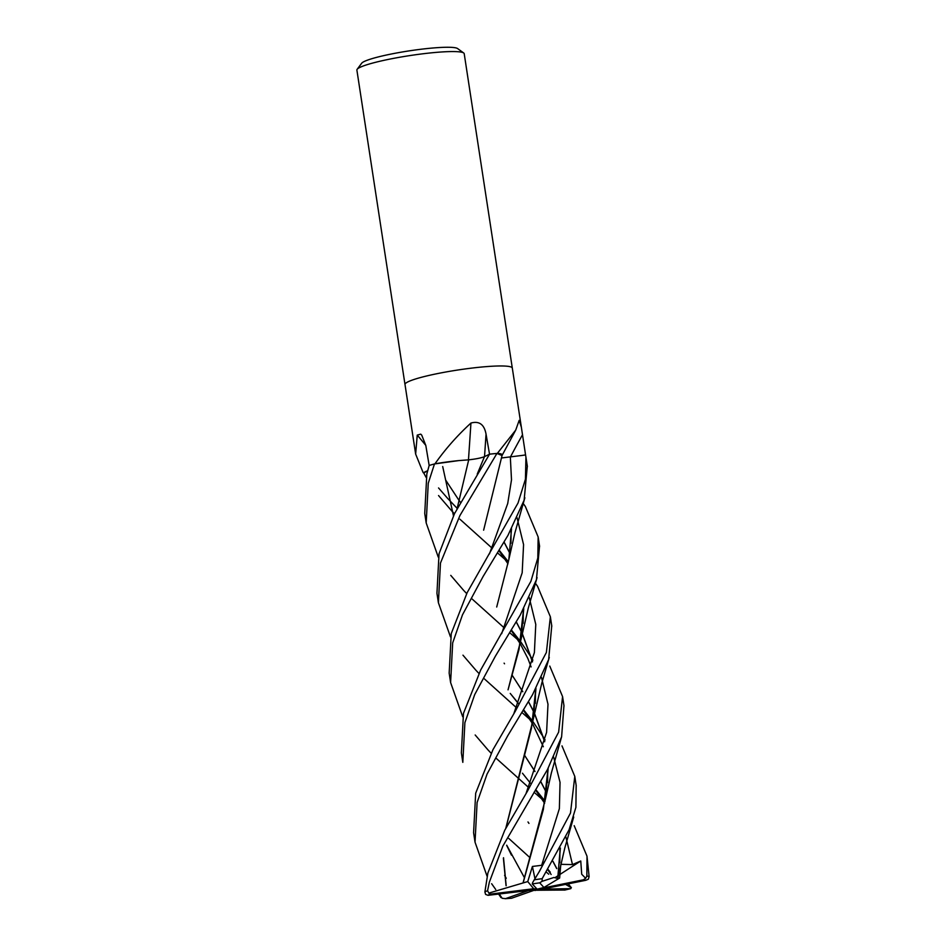 <?xml version="1.0" encoding="UTF-8"?>
<svg xmlns="http://www.w3.org/2000/svg" width="946" height="946" viewBox="0 0 946 946"><rect width="100%" height="100%" fill="white"/><g stroke="black" fill="none" stroke-linecap="round" stroke-linejoin="round"><path stroke-width="1.42" d="M512.318 368.1A54.277 6.338 171.3 0 0 512.306 368.077A54.277 6.338 171.3 0 0 472.338 368.029A54.277 6.338 171.3 0 0 412.456 380.008A54.277 6.338 171.3 0 0 404.994 384.502A54.277 6.338 171.3 0 0 405.006 384.525M425.806 445.4A918.59 875.428 110.2 0 0 417.245 435.101L420.734 434.143L421.715 435.101L425.806 445.448L429.165 465.467L426.835 473.958L424.742 513.489L426.126 522.535M438.27 557.111L426.185 522.925L428.254 483.252L434.486 463.942L458.727 460.596A41.494 4.836 171.3 0 0 435.432 463.729A7.343 0.851 -8.7 0 1 434.805 463.859A54.277 6.338 171.3 0 0 429.153 465.467M434.805 463.859L435.467 463.091C445.72 448.676 457.533 435.326 470.942 423.051C479.232 420.769 484.257 424.458 486.043 434.119L489.531 454.175L488.396 454.742L489.555 454.175L454.482 513.69L439.039 553.777L436.946 593.296L438.341 602.389M502.101 455.381A41.494 4.836 171.3 0 0 502.149 455.286A41.494 4.836 171.3 0 0 497.809 453.394A7.343 0.851 -8.7 0 1 497.312 453.418A54.277 6.338 171.3 0 0 489.531 454.175A54.277 6.338 171.3 0 1 496.934 453.441L501.983 455.523M497.312 453.418L515.712 430.111L519.165 420.379L521.376 427.285L525.562 454.92A54.277 6.338 171.3 0 0 525.562 454.92L522.086 455.44L525.562 454.931L525.941 457.166L525.432 479.208L518.018 503.047L467.206 592.539L451.254 633.583L449.161 673.103L450.556 682.208M464.202 53.674A54.277 6.338 171.3 0 0 463.717 53A54.277 6.338 171.3 0 0 421.159 54.005A54.277 6.338 171.3 0 0 364.34 65.605A54.277 6.338 171.3 0 0 357.15 69.306A54.277 6.338 171.3 0 0 356.89 70.099L404.994 384.502A54.277 6.338 171.3 0 1 412.456 380.008A54.277 6.338 171.3 0 1 472.338 368.029A54.277 6.338 171.3 0 1 512.306 368.077L464.202 53.674M463.717 53L457.58 48.553A48.849 5.7 171.3 0 0 419.279 49.464A48.849 5.7 171.3 0 0 368.148 59.905A48.849 5.7 171.3 0 0 361.668 63.24L357.15 69.306M427.651 470.765A41.494 4.836 171.3 0 0 423.453 472.894A7.343 0.851 -8.7 0 1 423.572 472.965A54.277 6.338 171.3 0 0 423.761 472.976L427.627 470.824M497.809 453.394A904.53 788.491 128.7 0 1 498.14 452.767M468.471 459.827A918.59 59.362 95.8 0 0 470.942 423.051M435.432 463.729A904.53 58.451 95.8 0 0 435.467 463.091M423.453 472.894A904.53 862.031 110.2 0 0 423.039 472.35L415.649 454.092L417.245 435.101M523.197 503.449L525.337 506.441L538.156 536.973L537.813 558.022L530.895 581.341L480.674 670.005L463.469 713.39L461.376 752.91L462.771 762.027M568.227 883.848L571.372 887.703L565.542 884.392M548.727 874.199L546.268 872.046M530.067 857.75L508.782 838.452M462.819 762.358L464.888 722.685L474.738 694.53L495.397 656.169L520.3 614.959L536.429 579.732L539.539 545.996M535.412 583.256L537.553 586.26L550.371 616.78L546.386 652.444L515.18 711.463L492.937 749.729L475.684 793.209L473.591 832.717L475.034 842.165L477.103 802.504L487.06 774.088L507.683 735.846L532.563 694.683L548.656 659.516L551.743 625.791M495.728 889.5L491.636 883.718M487.119 876.339L475.034 842.177M462.7 716.737L450.603 682.539L452.685 642.878L462.511 614.77L483.146 576.421L507.943 535.401L524.131 500.198L527.312 466.142M574.187 825.681L587.005 856.201L586.851 876.031L585.692 878.326L581.707 874.246L580.761 860.99L572.484 864.585L560.812 864.337L559.654 878.042L557.679 878.361M549.768 666.067L562.574 696.587L558.637 732.133L527.395 791.282L504.774 830.221L487.888 873.004L484.884 891.983L485.605 894.408L488.018 895.318L544.801 888.601L585.716 880.312L588.329 879.236L589.11 876.611L587.005 856.201M539.054 871.928L544.73 861.439L541.668 865.294L532.409 866.453L527.75 881.566L488.81 893.107L487.58 890.671L489.319 882.287L502.882 846.055L547.533 769.417L561.617 736.792L563.958 705.586M434.486 463.942A54.277 6.338 171.3 0 0 429.165 465.467M450.485 636.93L438.4 602.732L440.469 563.059L459.898 515.582L496.934 453.441M561.983 745.874L574.79 776.394L570.485 813.052L539.61 871.053L532.681 882.476L532.291 883.954L537.139 889.205L533.674 888.732L490.146 894.147L488.81 893.107M557.596 878.408L553.883 877.498L542.07 881.329L542.176 878.657L569.066 829.784L575.901 807.316L576.161 785.369M458.727 460.596L468.719 459.839M468.613 459.839C475.826 459.047 481.112 457.982 484.47 456.658L488.396 454.742M501.451 457.97L522.086 455.44M511.455 855.137L506.654 845.334M523.623 608.834L519.035 649.37L508.049 689.823L521.08 639.212L523.741 608.621M509.811 553.067L504.088 542.058M438.542 487.947L447.671 498.412M447.848 498.613L457.048 508.239M524.403 877.64L506.701 845.192M509.788 553.233L504.041 542.141M506.24 878.278L504.596 875.357L506.24 878.278M513.891 713.509L534.384 652.598L535.779 624.407L529.24 597.505L535.779 624.407L534.384 652.598L513.891 713.509M508.357 561.794L499.121 550.111L508.357 561.794M460.572 502.468L458.609 499.748L460.572 502.468M458.538 499.654L445.743 480.19L458.538 499.654M557.762 878.314L560.375 848.03M546.457 792.5L540.734 781.479M534.987 771.475L524.498 755.18L534.963 771.546M483.631 530.174L502.137 455.203M533.993 723.04L532.764 721.928M532.704 721.881L521.849 712.444M516.398 707.667L484.352 678.838M478.877 673.375L476.051 670.407M475.838 670.17L462.961 655.164M557.762 877.876L560.257 848.255M546.433 792.677L540.686 781.562M572.484 864.585L565.874 836.926L572.484 864.585M545.002 801.227L535.755 789.543L545.002 801.227M522.452 773.213L530.41 783.182M489.46 553.895L507.718 503.52L511.502 479.835L510.332 457.178L511.502 479.835L507.718 503.52L489.46 553.895M526.106 793.316L546.599 732.405L547.994 704.214L541.455 677.312L547.994 704.214L546.599 732.405L526.106 793.316M532.87 660.142L531.557 657.908L532.87 660.142M531.297 657.482L520.631 641.684L531.297 657.482M520.572 641.601L511.337 629.918L520.572 641.601M442.704 466.567L453.441 515.676M516.256 621.948L522.003 633.04M522.074 633.193L532.444 661.928M535.838 688.641L531.463 728.16L505.897 828.14M503.52 857.738L506.169 885.74M506.063 885.763L503.402 858.282M505.755 828.412L533.296 719.019L535.956 688.416M532.515 661.632L522.097 633.016M522.026 632.874L516.303 621.865M499.228 893.923L502.16 898.286L505.531 898.641A50.883 5.936 171.3 0 0 511.632 898.227L537.139 889.205L526.969 890.47M508.274 562.255L497.43 552.819M491.979 548.053L459.922 519.212M454.447 513.761L451.632 510.805M451.419 510.568L438.542 495.55M426.055 477.304L423.761 472.976M541.668 865.294L559.37 808.653L560.044 782.33L553.67 757.119M545.085 739.949L543.761 737.714M543.512 737.289L532.846 721.491M532.787 721.408L523.552 709.737M518.266 703.197L510.249 693.418L518.195 703.363M477.245 474.076L484.47 456.658M523.126 882.914L543.382 809.338L548.053 768.448M544.66 741.747L534.289 713M534.218 712.858L528.471 701.755M522.76 691.739L512.271 675.409L522.783 691.668M457.048 508.901L468.708 459.827M523.055 882.843L545.511 798.826L548.172 768.223M544.73 741.439L534.313 712.835M534.242 712.693L528.518 701.672M504.525 663.785L504.1 663.146M521.778 643.221L520.548 642.121M520.489 642.074L509.634 632.638M504.194 627.86L472.137 599.019M466.662 593.568L463.847 590.6M463.623 590.363L450.757 575.369M550.276 872.2L547.971 869.339L550.276 872.2M501.676 633.702L522.18 572.791L523.576 544.6L517.036 517.699L523.576 544.6L522.18 572.791L501.676 633.702M556.721 868.629L552.89 861.368M511.526 528.802L508.865 559.405L496.709 607.013M556.792 868.558L552.949 861.286M528.956 823.398L527.986 821.956M544.92 801.688L534.064 792.251M528.613 787.474L496.567 758.645M491.092 753.182L488.266 750.213M488.053 749.977L475.176 734.983M559.654 878.042L543.926 887.478L539.705 882.819L542.07 881.329M534.928 878.562L532.409 866.453M527.75 881.566L533.674 888.732M571.372 887.703L570.497 888.661L537.139 889.205L543.926 887.478M534.135 890.269L564.857 890.032M585.692 878.326L583.268 879.839L537.139 889.205L535.093 890.553M528.211 890.635L505.531 898.641M580.761 860.99L560.079 874.364M558.14 875.618L555.621 877.249M510.32 457.19A916.083 798.566 128.7 0 1 522.488 434.77M484.529 456.622A916.083 59.208 95.8 0 0 486.043 434.119M589.11 876.611A54.277 6.338 171.3 0 0 586.851 876.031M487.58 890.671A54.277 6.338 171.3 0 0 484.884 891.983M542.176 878.657A54.277 6.338 171.3 0 0 534.147 879.851M539.705 882.819A50.883 5.936 171.3 0 0 532.291 883.954M490.146 894.147A50.883 5.936 171.3 0 0 488.018 895.318M564.596 890.091A50.883 5.936 171.3 0 0 570.497 888.661M585.716 880.312A50.883 5.936 171.3 0 0 583.268 879.839M521.329 426.977L512.306 368.077M502.149 455.286L515.712 430.111M415.649 454.092L405.006 384.502M538.156 536.973L539.598 546.41M550.371 616.78L551.814 626.217M525.941 457.166L527.383 466.591M562.574 696.587L564.029 706.023M574.79 776.394L576.232 785.842M521.08 639.212L528.282 608.148L537.068 577.604M498.873 550.513L507.978 563.828M523.292 609.461L523.173 623.26M557.714 878.609L564.797 847.994L573.714 817.025M535.507 789.945L544.624 803.249M559.926 848.881L559.807 862.693M511.088 630.32L520.194 643.635M520.253 643.729L527.88 658.534L531.108 666.93M535.507 689.267L535.353 703.339M498.589 893.994L500.954 897.588M533.296 719.019L541.857 682.858L549.283 657.411M523.292 710.127L532.409 723.442M532.456 723.536L543.323 746.749M547.722 769.074L547.616 782.649M545.511 798.826L551.352 772.977L561.498 737.218M547.722 869.741L549.874 872.709M550.111 873.028L551.151 874.482M511.088 529.654L510.97 543.217M508.865 559.405L514.849 533.059L524.864 497.785M511.372 898.274L505.164 898.7M570.805 888.625L564.821 890.068"/></g></svg>
